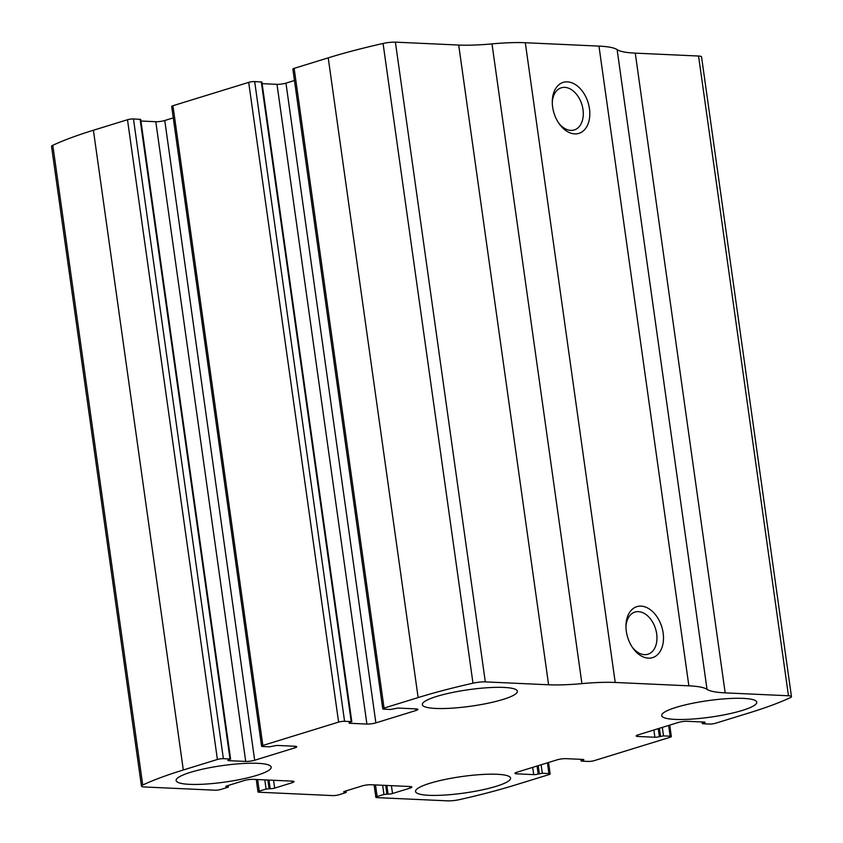 <?xml version="1.0" encoding="UTF-8"?>
<svg xmlns="http://www.w3.org/2000/svg" width="843" height="843" viewBox="0 0 843 843"><rect width="100%" height="100%" fill="white"/><g stroke="black" fill="none" stroke-linecap="round" stroke-linejoin="round"><path stroke-width="1.26" d="M548.856 774.643L514.778 785.149A223.996 38.894 -8 0 1 459.93 799.533A10.664 1.855 -8 0 1 447.601 800.85L377.042 797.626A4.268 0.738 -8 0 1 375.852 797.278A4.268 0.738 -8 0 1 377.127 796.551L383.944 794.454L388.033 794.095A3.203 0.558 -8 0 0 392.522 793.505L409.94 788.131A6.396 1.106 -8 0 0 411.858 787.035A6.396 1.106 -8 0 0 410.067 786.53L371.025 784.738A6.396 1.106 -8 0 0 362.058 785.939L344.639 791.314A3.203 0.558 -8 0 0 343.681 791.851A3.203 0.558 -8 0 0 344.576 792.114L346.283 792.336L345.641 792.694L338.823 794.801A4.268 0.738 -8 0 1 332.848 795.602L259.191 792.23A4.268 0.738 -8 0 1 257.99 791.883A4.268 0.738 -8 0 1 259.275 791.155L266.093 789.059L270.181 788.7A3.203 0.558 -8 0 0 274.67 788.11L292.089 782.736A6.396 1.106 -8 0 0 294.007 781.64A6.396 1.106 -8 0 0 292.215 781.134L253.174 779.343A6.396 1.106 -8 0 0 244.207 780.544L226.788 785.918A3.203 0.558 -8 0 0 225.829 786.456A3.203 0.558 -8 0 0 226.725 786.719L228.432 786.94L227.789 787.299L220.971 789.406A4.268 0.738 -8 0 1 214.997 790.207L144.438 786.972A10.664 1.855 -8 0 1 141.455 786.119A10.664 1.855 -8 0 1 142.72 785.012A223.996 38.894 -8 0 1 183.31 769.975L217.399 759.469A4.268 0.738 -8 0 1 223.374 758.668L230.002 758.974L228.832 759.859A3.203 0.558 -8 0 0 227.863 760.407A3.203 0.558 -8 0 0 228.769 760.66L245.703 761.429A6.396 1.106 -8 0 0 254.67 760.238L294.818 747.857A6.396 1.106 -8 0 0 296.736 746.761A6.396 1.106 -8 0 0 294.945 746.255L278 745.475A3.203 0.558 -8 0 0 273.522 746.076L269.391 746.824L262.763 746.529A4.268 0.738 -8 0 1 261.572 746.181A4.268 0.738 -8 0 1 262.847 745.454L338.601 722.103A4.268 0.738 -8 0 1 344.576 721.302L351.204 721.608L350.024 722.493A3.203 0.558 -8 0 0 349.065 723.041A3.203 0.558 -8 0 0 349.961 723.294L366.905 724.063A6.396 1.106 -8 0 0 375.873 722.872L416.02 710.491A6.396 1.106 -8 0 0 417.938 709.395A6.396 1.106 -8 0 0 416.136 708.889L399.203 708.109A3.203 0.558 -8 0 0 394.714 708.71L390.594 709.458L383.965 709.153A4.268 0.738 -8 0 1 382.764 708.815A4.268 0.738 -8 0 1 384.05 708.088L418.139 697.582A223.996 38.894 -8 0 1 472.986 683.188A10.664 1.855 -8 0 1 485.315 681.882L548.603 684.779A70.401 12.223 -8 0 0 581.912 683.62A70.401 12.223 -8 0 1 615.211 682.461L688.868 685.833A70.401 12.223 -8 0 1 707.024 689.342A70.401 12.223 -8 0 0 725.17 692.862L788.468 695.76A10.664 1.855 -8 0 1 791.461 696.603A10.664 1.855 -8 0 1 790.197 697.709A223.996 38.894 -8 0 1 749.596 712.756L715.507 723.262A4.268 0.738 -8 0 1 709.532 724.063L702.904 723.758L704.084 722.872A3.203 0.558 -8 0 0 705.043 722.325A3.203 0.558 -8 0 0 704.147 722.072L687.203 721.292A6.396 1.106 -8 0 0 678.236 722.493L638.088 734.875A6.396 1.106 -8 0 0 636.17 735.96A6.396 1.106 -8 0 0 637.961 736.476L654.906 737.246A3.203 0.558 -8 0 0 659.384 736.656L663.515 735.897L670.143 736.202A4.268 0.738 -8 0 1 671.334 736.55A4.268 0.738 -8 0 1 670.059 737.277L594.304 760.628A4.268 0.738 -8 0 1 588.33 761.429L581.702 761.124L582.882 760.238A3.203 0.558 -8 0 0 583.841 759.691A3.203 0.558 -8 0 0 582.945 759.438L566.001 758.658A6.396 1.106 -8 0 0 557.044 759.859L516.896 772.241A6.396 1.106 -8 0 0 514.978 773.337A6.396 1.106 -8 0 0 516.77 773.842L533.703 774.622A3.203 0.558 -8 0 0 538.192 774.022L542.312 773.263L548.941 773.568A4.268 0.738 -8 0 1 550.142 773.916A4.268 0.738 -8 0 1 548.856 774.643M382.764 708.815L292.858 69.084A4.268 0.738 -8 0 1 294.144 68.357L328.222 57.851A223.996 38.894 -8 0 1 383.07 43.467A10.664 1.855 -8 0 1 395.399 42.15L458.697 45.048L548.603 684.779M261.572 746.181L171.666 106.45A4.268 0.738 -8 0 1 172.941 105.723L248.696 82.372A4.268 0.738 -8 0 1 254.67 81.571L344.576 721.302M141.455 786.119L51.539 146.397A10.664 1.855 -8 0 1 52.803 145.291A223.996 38.894 -8 0 1 93.404 130.243L127.493 119.738A4.268 0.738 -8 0 1 133.468 118.937L223.374 758.668M791.461 696.603L701.545 56.881A10.664 1.855 -8 0 0 698.562 56.028L635.264 53.13A70.401 12.223 -8 0 1 617.118 49.621A70.401 12.223 -8 0 0 598.962 46.102L525.305 42.73A70.401 12.223 -8 0 0 491.996 43.889A70.401 12.223 -8 0 1 458.697 45.048M648.383 658.141A26.67 17.84 -107.1 0 1 632.798 647.961A26.67 17.84 -107.1 0 1 625.959 625.78A26.67 17.84 -107.1 0 1 643.736 606.517A26.67 17.84 -107.1 0 1 663.357 634.832A26.67 17.84 -107.1 0 1 648.383 658.141M574.705 133.879A26.67 17.84 -107.1 0 1 559.12 123.689A26.67 17.84 -107.1 0 1 552.281 101.518A26.67 17.84 -107.1 0 1 570.058 82.245A26.67 17.84 -107.1 0 1 589.678 110.57A26.67 17.84 -107.1 0 1 574.705 133.879M230.603 759.143L140.697 119.411L133.468 118.937M173.268 117.883L164.764 120.507A6.396 1.106 -8 0 1 155.797 121.708L140.918 121.023M351.805 721.777L261.888 82.045L254.67 81.571M294.47 80.517L285.956 83.141A6.396 1.106 -8 0 1 276.999 84.342L262.12 83.657M496.2 786.308A47.998 8.335 172 0 0 510.584 778.11A47.998 8.335 172 0 0 461.89 776.54A47.998 8.335 172 0 0 415.525 791.472A47.998 8.335 172 0 0 445.093 795.033A47.998 8.335 172 0 0 496.2 786.308M742.388 710.407A47.998 8.335 172 0 0 756.772 702.208A47.998 8.335 172 0 0 708.078 700.638A47.998 8.335 172 0 0 661.713 715.57A47.998 8.335 172 0 0 691.271 719.132A47.998 8.335 172 0 0 742.388 710.407M256.809 775.349A47.998 8.335 172 0 0 271.204 767.151A47.998 8.335 172 0 0 222.51 765.581A47.998 8.335 172 0 0 176.134 780.513A47.998 8.335 172 0 0 205.703 784.074A47.998 8.335 172 0 0 256.809 775.349M502.997 699.448A47.998 8.335 172 0 0 517.381 691.26A47.998 8.335 172 0 0 468.697 689.679A47.998 8.335 172 0 0 422.322 704.611A47.998 8.335 172 0 0 451.89 708.173A47.998 8.335 172 0 0 502.997 699.448M552.281 102.625A22.044 14.752 -107.1 0 1 561.269 87.809A22.044 14.752 -107.1 0 1 581.87 104.532A22.044 14.752 -107.1 0 1 574.262 129.948A22.044 14.752 -107.1 0 1 570.795 130.38A22.044 14.752 -107.1 0 1 558.487 122.772M625.959 626.897A22.044 14.752 -107.1 0 1 634.958 612.081A22.044 14.752 -107.1 0 1 655.548 628.804A22.044 14.752 -107.1 0 1 647.951 654.221A22.044 14.752 -107.1 0 1 644.474 654.653A22.044 14.752 -107.1 0 1 632.176 647.034M328.222 57.851L418.139 697.582M294.144 68.357L384.05 708.088M248.696 82.372L338.601 722.103M172.941 105.723L262.847 745.454M52.803 145.291L142.72 785.012M93.404 130.243L183.31 769.975M127.493 119.738L217.399 759.469M383.07 43.467L472.986 683.188M395.399 42.15L485.315 681.882M491.996 43.889L581.912 683.62M525.305 42.73L615.211 682.461M598.962 46.102L688.868 685.833M617.118 49.621L707.024 689.342M635.264 53.13L725.17 692.862M698.562 56.028L788.468 695.76M702.777 722.008L702.946 723.22M703.968 722.061L704.084 722.872M637.751 734.98L637.961 736.476M653.883 730.006L654.906 737.246M658.267 728.647L659.384 736.656M659.405 728.299L660.522 736.297M662.324 727.404L663.515 735.897M668.636 725.454L670.143 736.202M581.575 759.374L581.744 760.586M582.766 759.427L582.882 760.238M516.559 772.346L516.77 773.842M532.692 767.372L533.703 774.622M537.065 766.024L538.192 774.022M538.203 765.665L539.33 773.663M541.122 764.77L542.312 773.263M547.434 762.82L548.941 773.568M375.493 784.938L377.127 796.551M382.648 785.276L383.944 794.454M385.715 785.413L386.926 794.053M386.821 785.465L388.033 794.095M391.415 785.676L392.522 793.505M409.709 786.508L409.94 788.131M344.471 791.366L344.576 792.114M345.525 791.04L345.683 792.157M257.642 779.554L259.275 791.155M264.797 779.88L266.093 789.059M267.863 780.017L269.075 788.658M268.97 780.07L270.181 788.7M273.564 780.281L274.67 788.11M291.857 781.113L292.089 782.736M226.619 785.971L226.725 786.719M227.673 785.644L227.831 786.772M140.096 119.242L230.002 758.974M228.664 759.912L228.769 760.66M155.797 121.708L245.703 761.429M164.764 120.507L254.67 760.238M294.586 746.234L294.818 747.857M415.789 708.868L416.02 710.491M285.956 83.141L375.873 722.872M276.999 84.342L366.905 724.063M349.856 722.546L349.961 723.294M261.298 81.876L351.204 721.608M702.082 721.977L702.303 723.589M669.732 725.117L671.334 736.55M580.88 759.343L581.112 760.955M548.53 762.483L550.142 773.916M374.102 784.875L375.852 797.278M346.073 790.871L346.283 792.336M256.251 779.48L257.99 791.883M228.221 785.476L228.432 786.94"/></g></svg>
